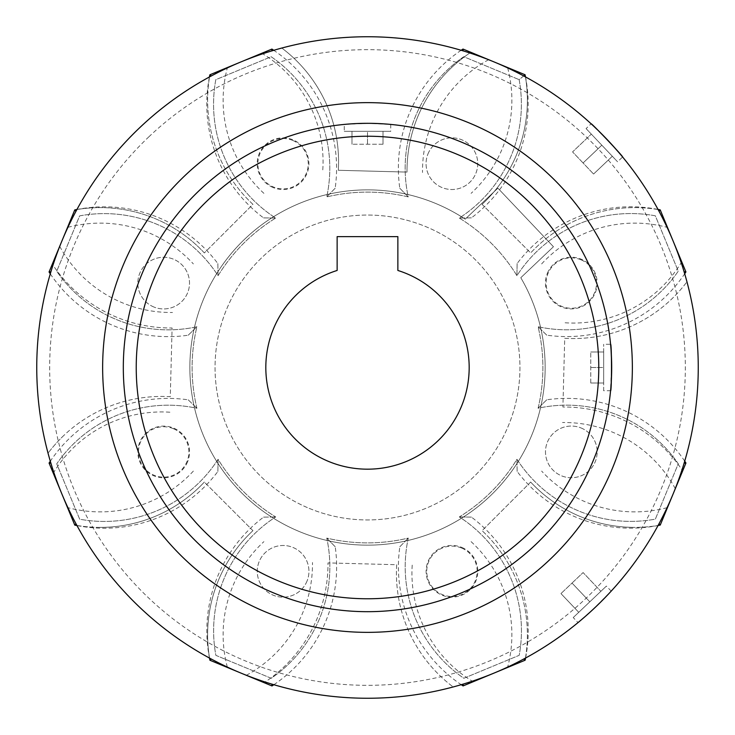 <?xml version="1.0" encoding="UTF-8"?>
<svg xmlns="http://www.w3.org/2000/svg" width="735" height="735" viewBox="0 0 735 735"><rect width="100%" height="100%" fill="white"/><g stroke="black" fill="none" stroke-linecap="round" stroke-linejoin="round"><path stroke-width="0.55" stroke-dasharray="3.67 2.76" d="M76.899 525.451A142.121 142.121 0 0 0 204.339 482.059L252.941 530.661A142.121 142.121 0 0 0 209.548 658.101A330.75 330.75 0 0 1 76.899 525.451A142.121 142.121 0 0 0 204.339 482.059L252.941 530.661A142.121 142.121 0 0 0 209.548 658.101L227.326 667.077A330.75 330.75 0 0 0 507.674 667.077L523.77 659.001M525.451 658.101A142.121 142.121 0 0 0 482.059 530.661L530.661 482.059A142.121 142.121 0 0 0 658.101 525.451A330.75 330.75 0 0 1 525.451 658.101A142.121 142.121 0 0 0 482.059 530.661L530.661 482.059A142.121 142.121 0 0 0 658.101 525.451L667.077 507.674A330.75 330.75 0 0 0 667.077 227.326L659.001 211.23M658.101 209.548A142.121 142.121 0 0 0 530.661 252.941L482.059 204.339A142.121 142.121 0 0 0 525.451 76.899A330.75 330.75 0 0 1 658.101 209.548A142.121 142.121 0 0 0 530.661 252.941L482.059 204.339A142.121 142.121 0 0 0 525.451 76.899L507.674 67.923A330.75 330.75 0 0 0 227.326 67.923L211.23 75.999M367.5 611.685A244.185 244.185 0 0 0 611.685 367.5A244.185 244.185 0 0 0 367.5 123.315A244.185 244.185 0 0 0 123.315 367.5A244.185 244.185 0 0 0 367.5 611.685A244.185 244.185 0 0 0 611.685 367.5A244.185 244.185 0 0 0 367.5 123.315L390.754 124.426L367.5 123.315L344.246 124.426L344.246 131.326L390.754 131.326L344.246 131.326M603.674 390.754L603.674 344.246L603.674 390.754L610.574 390.754L611.639 362.934M611.051 349.897L610.574 344.246L603.674 344.246M367.5 469.178A101.678 101.678 0 0 0 397.865 270.462L397.865 236.624L337.135 236.624L337.135 270.462A101.678 101.678 0 0 0 367.5 469.178M390.754 124.426L390.754 131.326M358.588 123.48L347.223 124.16M382.999 144.244L351.991 144.244L382.999 144.244L382.999 131.326L367.5 131.326L382.999 131.326L382.999 144.244M367.5 144.244L367.5 131.326L351.991 131.326L367.5 131.326L367.5 144.244M351.991 144.244L351.991 131.326L351.991 144.244M590.756 383.008L590.756 352.001L590.756 383.008L603.674 383.008L603.674 367.5L603.674 383.008L590.756 383.008M590.756 367.5L603.674 367.5L603.674 352.001L603.674 367.5L590.756 367.5M590.756 352.001L603.674 352.001L590.756 352.001M252.941 204.339A142.121 142.121 0 0 1 209.548 76.899A142.121 142.121 0 0 0 252.941 204.339L204.339 252.941A142.121 142.121 0 0 0 76.899 209.548A330.75 330.75 0 0 1 209.548 76.899A142.121 142.121 0 0 0 252.941 204.339L204.339 252.941A142.121 142.121 0 0 0 76.899 209.548L67.923 227.326A330.75 330.75 0 0 0 67.923 507.674L75.999 523.77M523.66 75.935L519.13 79.646L463.757 56.714A135.341 135.341 0 0 0 408.237 196.906A175.389 175.389 0 0 0 326.726 196.916A135.341 135.341 0 0 0 271.169 56.733L215.805 79.674A135.341 135.341 0 0 0 275.68 218.065A175.389 175.389 0 0 0 218.047 275.708A135.341 135.341 0 0 0 79.646 215.869L56.714 271.243A135.341 135.341 0 0 0 196.906 326.763A175.389 175.389 0 0 0 196.916 408.274A135.341 135.341 0 0 0 56.733 463.831L79.674 519.195A135.341 135.341 0 0 0 218.065 459.32A175.389 175.389 0 0 0 275.708 516.953A135.341 135.341 0 0 0 215.869 655.354L271.243 678.286A135.341 135.341 0 0 0 326.763 538.093A175.389 175.389 0 0 0 408.274 538.084A135.341 135.341 0 0 0 463.831 678.267L519.195 655.326A135.341 135.341 0 0 0 459.32 516.935A175.389 175.389 0 0 0 516.953 459.292A135.341 135.341 0 0 0 655.354 519.13L678.286 463.757A135.341 135.341 0 0 0 538.093 408.237A175.389 175.389 0 0 0 538.084 326.726A135.341 135.341 0 0 0 678.267 271.169L655.326 215.805A135.341 135.341 0 0 0 516.935 275.68A175.389 175.389 0 0 0 459.292 218.047A135.341 135.341 0 0 0 519.13 79.646L463.757 56.714A135.341 135.341 0 0 0 408.237 196.906A175.389 175.389 0 0 0 326.726 196.916A135.341 135.341 0 0 0 271.169 56.733L215.805 79.674A135.341 135.341 0 0 0 275.68 218.065A175.389 175.389 0 0 0 218.047 275.708A135.341 135.341 0 0 0 79.646 215.869L56.714 271.243A135.341 135.341 0 0 0 196.906 326.763A175.389 175.389 0 0 0 196.916 408.274A135.341 135.341 0 0 0 56.733 463.831L79.674 519.195A135.341 135.341 0 0 0 218.065 459.32A175.389 175.389 0 0 0 275.708 516.953A135.341 135.341 0 0 0 215.869 655.354L271.243 678.286A135.341 135.341 0 0 0 326.763 538.093A175.389 175.389 0 0 0 408.274 538.084A135.341 135.341 0 0 0 463.831 678.267L519.195 655.326A135.341 135.341 0 0 0 459.32 516.935A175.389 175.389 0 0 0 516.953 459.292A135.341 135.341 0 0 0 655.354 519.13L678.286 463.757A135.341 135.341 0 0 0 538.093 408.237A175.389 175.389 0 0 0 538.084 326.726A135.341 135.341 0 0 0 678.267 271.169L655.326 215.805A135.341 135.341 0 0 0 516.935 275.68A175.389 175.389 0 0 0 459.292 218.047A135.341 135.341 0 0 0 519.13 79.646L525.075 74.768M463.179 50.89L463.004 49.061M461.148 50.283A142.121 142.121 0 0 0 399.785 188.215L408.237 196.906L399.785 188.215M335.169 188.224L326.726 196.916L335.169 188.224A142.121 142.121 0 0 0 273.778 50.311M271.932 49.08L271.757 50.908M217.872 263.589L218.047 275.708L217.872 263.589A142.121 142.121 0 0 0 76.936 209.484M74.768 209.925L75.935 211.34M50.89 271.821L49.061 271.996M50.283 273.852A142.121 142.121 0 0 0 188.215 335.215L196.906 326.763L188.215 335.215M188.224 399.831L196.916 408.274L188.224 399.831A142.121 142.121 0 0 0 50.311 461.222M49.08 463.068L50.908 463.243M75.971 523.724L74.795 525.139M76.973 525.58A142.121 142.121 0 0 0 217.891 471.447L218.065 459.32L217.891 471.447M263.589 517.128L275.708 516.953L263.589 517.128A142.121 142.121 0 0 0 209.484 658.064M209.925 660.232L211.34 659.065M271.821 684.11L271.996 685.939M273.852 684.717A142.121 142.121 0 0 0 335.215 546.785L326.763 538.093L335.215 546.785M399.831 546.776L408.274 538.084L399.831 546.776A142.121 142.121 0 0 0 461.222 684.689M463.068 685.92L463.243 684.092M523.724 659.029L525.139 660.205M525.58 658.027A142.121 142.121 0 0 0 471.447 517.109L459.32 516.935L471.447 517.109M517.128 471.411L516.953 459.292L517.128 471.411A142.121 142.121 0 0 0 658.064 525.516M660.232 525.075L659.065 523.66M684.11 463.179L685.939 463.004M684.717 461.148A142.121 142.121 0 0 0 546.785 399.785L538.093 408.237L546.785 399.785M546.776 335.169L538.084 326.726L546.776 335.169A142.121 142.121 0 0 0 684.689 273.778M685.92 271.932L684.092 271.757M659.029 211.276L660.205 209.861M658.027 209.42A142.121 142.121 0 0 0 517.109 263.553L516.935 275.68L517.109 263.553M547.428 273.172A25.844 25.844 0 0 1 581.192 259.179A25.844 25.844 0 0 1 595.185 292.943A25.844 25.844 0 0 1 561.421 306.927A25.844 25.844 0 0 1 547.428 273.172M273.172 187.572A25.844 25.844 0 0 1 259.179 153.808A25.844 25.844 0 0 1 292.943 139.815A25.844 25.844 0 0 1 306.927 173.579A25.844 25.844 0 0 1 273.172 187.572M187.572 461.828A25.844 25.844 0 0 1 153.808 475.821A25.844 25.844 0 0 1 139.815 442.057A25.844 25.844 0 0 1 173.579 428.073A25.844 25.844 0 0 1 187.572 461.828M461.828 547.428A25.844 25.844 0 0 1 475.821 581.192A25.844 25.844 0 0 1 442.057 595.185A25.844 25.844 0 0 1 428.073 561.421A25.844 25.844 0 0 1 461.828 547.428M153.79 306.973A25.844 25.844 0 0 1 139.797 273.218A25.844 25.844 0 0 1 173.561 259.225A25.844 25.844 0 0 1 187.544 292.989A25.844 25.844 0 0 1 153.79 306.973A25.844 25.844 0 0 0 187.544 292.989A25.844 25.844 0 0 0 173.561 259.225A25.844 25.844 0 0 0 139.797 273.218A25.844 25.844 0 0 0 153.79 306.973M581.21 428.027A25.844 25.844 0 0 1 595.203 461.782A25.844 25.844 0 0 1 561.439 475.775A25.844 25.844 0 0 1 547.456 442.011A25.844 25.844 0 0 1 581.21 428.027A25.844 25.844 0 0 0 547.456 442.011A25.844 25.844 0 0 0 561.439 475.775A25.844 25.844 0 0 0 595.203 461.782A25.844 25.844 0 0 0 581.21 428.027M309.178 508.354A152.457 152.457 0 0 0 508.354 425.822A152.457 152.457 0 0 0 425.822 226.646A152.457 152.457 0 0 0 226.646 309.178A152.457 152.457 0 0 0 309.178 508.354A152.457 152.457 0 0 0 508.354 425.822A152.457 152.457 0 0 0 425.822 226.646A152.457 152.457 0 0 0 226.646 309.178A152.457 152.457 0 0 0 309.178 508.354M306.973 581.21A25.844 25.844 0 0 1 273.218 595.203A25.844 25.844 0 0 1 259.225 561.439A25.844 25.844 0 0 1 292.989 547.456A25.844 25.844 0 0 1 306.973 581.21A25.844 25.844 0 0 0 292.989 547.456A25.844 25.844 0 0 0 259.225 561.439A25.844 25.844 0 0 0 273.218 595.203A25.844 25.844 0 0 0 306.973 581.21M428.027 153.79A25.844 25.844 0 0 1 461.782 139.797A25.844 25.844 0 0 1 475.775 173.561A25.844 25.844 0 0 1 442.011 187.544A25.844 25.844 0 0 1 428.027 153.79A25.844 25.844 0 0 0 442.011 187.544A25.844 25.844 0 0 0 475.775 173.561A25.844 25.844 0 0 0 461.782 139.797A25.844 25.844 0 0 0 428.027 153.79M471.411 217.872L459.292 218.047L471.411 217.872A142.121 142.121 0 0 0 525.516 76.936M461.58 548.025A25.192 25.192 0 0 0 428.67 561.669A25.192 25.192 0 0 0 442.305 594.587A25.192 25.192 0 0 0 475.223 580.944A25.192 25.192 0 0 0 461.58 548.025M292.695 140.413A25.192 25.192 0 0 0 259.777 154.056A25.192 25.192 0 0 0 273.42 186.975A25.192 25.192 0 0 0 306.33 173.331A25.192 25.192 0 0 0 292.695 140.413M173.331 428.67A25.192 25.192 0 0 0 140.413 442.305A25.192 25.192 0 0 0 154.056 475.223A25.192 25.192 0 0 0 186.975 461.58A25.192 25.192 0 0 0 173.331 428.67M580.944 259.777A25.192 25.192 0 0 0 548.025 273.42A25.192 25.192 0 0 0 561.669 306.33A25.192 25.192 0 0 0 594.587 292.695A25.192 25.192 0 0 0 580.944 259.777M209.861 74.795L211.276 75.971M209.42 76.973A142.121 142.121 0 0 0 263.553 217.891L275.68 218.065L263.553 217.891M148.746 136.93A317.832 317.832 0 0 1 598.069 148.746A317.832 317.832 0 0 1 586.254 598.069A317.832 317.832 0 0 1 136.93 586.254A317.832 317.832 0 0 1 148.746 136.93M564.719 338.302A142.121 142.121 0 0 0 686.959 281.808A142.121 142.121 0 0 1 564.719 338.302L562.909 407.015A142.121 142.121 0 0 1 682.016 469.858A330.75 330.75 0 0 0 686.959 281.808A142.121 142.121 0 0 1 564.719 338.302L562.909 407.015A142.121 142.121 0 0 1 682.016 469.858L675.272 488.619A330.75 330.75 0 0 1 595.148 607.441A330.75 330.75 0 0 0 607.441 139.852A330.75 330.75 0 0 0 139.852 127.559A330.75 330.75 0 0 1 262.717 53.784L279.962 48.547M586.08 128.597L617.556 161.774L586.08 128.597L591.124 123.811L610.5 143.123M618.943 152.623L622.609 156.987L617.556 161.774M611.189 591.124L606.403 586.08L573.226 617.556L578.013 622.609L595.148 607.441L611.189 591.124L591.877 610.5M376.191 36.86A330.75 330.75 0 0 0 367.5 36.75M281.808 48.041A142.121 142.121 0 0 1 338.302 170.281A142.121 142.121 0 0 0 281.808 48.041A142.121 142.121 0 0 1 338.302 170.281L407.015 172.091A142.121 142.121 0 0 1 469.858 52.984L488.619 59.728A330.75 330.75 0 0 1 681.216 262.717L686.453 279.962M489.776 496.373A177.65 177.65 0 0 1 238.627 489.776A177.65 177.65 0 0 1 465.209 219.14L497.871 188.151L553.455 246.73L520.793 277.72A177.65 177.65 0 0 1 238.627 489.776A177.65 177.65 0 0 1 465.209 219.14L497.871 188.151L553.455 246.73L520.793 277.72A177.65 177.65 0 0 1 489.776 496.373M63.853 435.451A142.121 142.121 0 0 0 48.041 453.192A142.121 142.121 0 0 1 170.281 396.698L172.091 327.985A142.121 142.121 0 0 1 52.984 265.142A330.75 330.75 0 0 0 48.041 453.192A142.121 142.121 0 0 1 170.281 396.698L172.091 327.985A142.121 142.121 0 0 1 52.984 265.142L59.728 246.381A330.75 330.75 0 0 1 139.852 127.559A330.75 330.75 0 0 0 127.559 595.148A330.75 330.75 0 0 0 595.148 607.441A330.75 330.75 0 0 1 472.283 681.216L455.038 686.453M589.81 601.818L578.739 612.319L589.81 601.818L572.032 583.075L583.094 572.565L600.881 591.317L583.094 572.565L560.961 593.577L572.032 583.075L589.81 601.818M560.961 593.577L578.739 612.319L560.961 593.577M573.226 617.556L606.403 586.08M588.707 613.394L585.657 616.095M583.232 618.208L579.336 621.507M396.698 564.719A142.121 142.121 0 0 0 453.192 686.959A142.121 142.121 0 0 1 396.698 564.719L327.985 562.909A142.121 142.121 0 0 1 265.142 682.016A330.75 330.75 0 0 0 453.192 686.959A142.121 142.121 0 0 1 396.698 564.719L327.985 562.909A142.121 142.121 0 0 1 265.142 682.016L246.381 675.272A330.75 330.75 0 0 1 53.784 472.283L48.547 455.038M338.302 170.281L407.015 172.091A142.121 142.121 0 0 1 469.858 52.984M601.818 145.19L612.319 156.261L601.818 145.19L583.075 162.968L572.565 151.906L591.317 134.119L572.565 151.906L593.577 174.039L583.075 162.968L601.818 145.19M593.577 174.039L612.319 156.261L593.577 174.039M667.077 507.674A126.613 126.613 0 0 1 541.64 471.089M100.282 527.381A142.121 142.121 0 0 0 204.339 482.059M193.36 471.089A126.613 126.613 0 0 1 67.923 507.674M541.64 263.911A126.613 126.613 0 0 1 667.077 227.326M482.059 204.339A142.121 142.121 0 0 0 525.451 76.899M507.674 67.923A126.613 126.613 0 0 1 471.089 193.36M204.339 252.941A142.121 142.121 0 0 0 76.899 209.548M67.923 227.326A126.613 126.613 0 0 1 193.36 263.911M252.941 530.661A142.121 142.121 0 0 0 209.548 658.101M227.326 667.077A126.613 126.613 0 0 1 263.911 541.64M471.089 541.64A126.613 126.613 0 0 1 507.674 667.077M530.661 482.059A142.121 142.121 0 0 0 634.718 527.381M263.911 193.36A126.613 126.613 0 0 1 227.326 67.923M488.619 59.728A126.613 126.613 0 0 0 422.524 172.495M169.877 412.206A126.613 126.613 0 0 0 53.784 472.283M59.728 246.381A126.613 126.613 0 0 0 172.495 312.476M322.794 169.877A126.613 126.613 0 0 0 262.717 53.784M565.123 322.794A126.613 126.613 0 0 0 681.216 262.717M412.206 565.123A126.613 126.613 0 0 0 472.283 681.216M246.381 675.272A126.613 126.613 0 0 0 312.476 562.505M675.272 488.619A126.613 126.613 0 0 0 562.505 422.524"/><path stroke-width="1.1" d="M367.5 698.25A330.75 330.75 0 0 0 698.25 367.5A330.75 330.75 0 0 0 367.5 36.75A330.75 330.75 0 0 0 36.75 367.5A330.75 330.75 0 0 0 367.5 698.25M523.77 659.001L525.451 658.101M659.001 211.23L658.101 209.548M611.639 362.934L611.051 349.897M610.574 344.246C611.777 342.795 611.786 392.159 610.574 390.754M367.5 123.315A244.185 244.185 0 0 1 611.685 367.5A244.185 244.185 0 0 1 367.5 611.685A244.185 244.185 0 0 1 123.315 367.5A244.185 244.185 0 0 1 367.5 123.315L358.588 123.48M367.5 598.768A231.268 231.268 0 0 0 598.768 367.5A231.268 231.268 0 0 0 367.5 136.232A231.268 231.268 0 0 0 136.232 367.5A231.268 231.268 0 0 0 367.5 598.768M367.5 469.178A101.678 101.678 0 0 0 397.865 270.462L397.865 236.624L337.135 236.624L337.135 270.462A101.678 101.678 0 0 0 367.5 469.178M347.223 124.16L344.246 124.426M75.999 523.77L76.899 525.451M211.23 75.999L209.548 76.899M523.66 75.935L525.075 74.768L463.004 49.061A142.121 142.121 0 0 0 461.148 50.283M463.179 50.89L463.004 49.061M273.778 50.311A142.121 142.121 0 0 0 271.932 49.08L209.861 74.795A142.121 142.121 0 0 0 209.42 76.973M271.757 50.908L271.932 49.08M76.936 209.484A142.121 142.121 0 0 0 74.768 209.925L49.061 271.996A142.121 142.121 0 0 0 50.283 273.852M75.935 211.34L74.768 209.925M50.89 271.821L49.061 271.996M50.311 461.222A142.121 142.121 0 0 0 49.08 463.068L74.795 525.139A142.121 142.121 0 0 0 76.973 525.58M50.908 463.243L49.08 463.068M75.971 523.724L74.795 525.139M209.484 658.064A142.121 142.121 0 0 0 209.925 660.232L271.996 685.939A142.121 142.121 0 0 0 273.852 684.717M211.34 659.065L209.925 660.232M271.821 684.11L271.996 685.939M461.222 684.689A142.121 142.121 0 0 0 463.068 685.92L525.139 660.205A142.121 142.121 0 0 0 525.58 658.027M463.243 684.092L463.068 685.92M523.724 659.029L525.139 660.205M658.064 525.516A142.121 142.121 0 0 0 660.232 525.075L685.939 463.004A142.121 142.121 0 0 0 684.717 461.148M659.065 523.66L660.232 525.075M684.11 463.179L685.939 463.004M684.689 273.778A142.121 142.121 0 0 0 685.92 271.932L660.205 209.861A142.121 142.121 0 0 0 658.027 209.42M684.092 271.757L685.92 271.932M659.029 211.276L660.205 209.861M525.516 76.936A142.121 142.121 0 0 0 525.075 74.768M211.276 75.971L209.861 74.795M610.5 143.123L618.943 152.623M622.609 156.987C624.208 157.428 590.802 122.212 591.124 123.811M279.962 48.547L281.808 48.041A330.75 330.75 0 0 1 367.5 36.75M469.858 52.984A330.75 330.75 0 0 0 376.191 36.86M686.453 279.962L686.959 281.808M591.877 610.5L588.707 613.394M585.657 616.095L583.232 618.208M579.336 621.507L578.013 622.609M48.547 455.038L48.041 453.192M455.038 686.453L453.192 686.959M367.5 632.357A264.857 264.857 0 0 1 102.643 367.5A264.857 264.857 0 0 1 367.5 102.643A264.857 264.857 0 0 1 632.357 367.5A264.857 264.857 0 0 1 367.5 632.357"/></g></svg>
